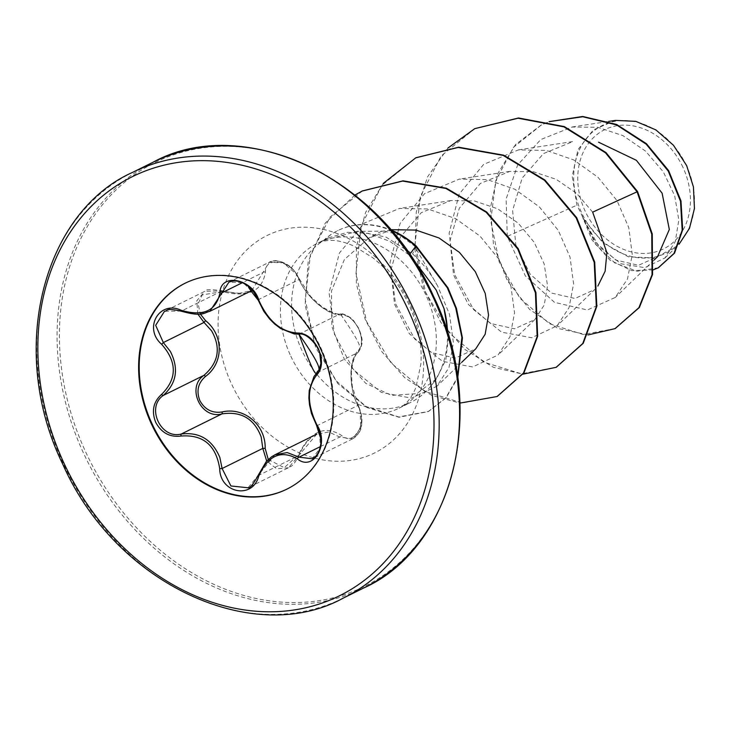 <?xml version="1.0" encoding="UTF-8"?>
<svg xmlns="http://www.w3.org/2000/svg" width="731" height="731" viewBox="0 0 731 731"><rect width="100%" height="100%" fill="white"/><g stroke="black" fill="none" stroke-linecap="round" stroke-linejoin="round"><path stroke-width="0.55" stroke-dasharray="3.65 2.74" d="M251.793 290.572L269.282 262.228L283.262 262.804L296.21 274.006L299.125 279.516C306.782 297.526 327.424 314.979 339.933 313.964C347.198 314.102 353.457 319.1 358.702 328.95C362.868 339.294 362.603 347.161 357.907 352.543C348.824 360.831 348.769 387.631 357.834 405.495L360.219 411.352L360.63 427.827L352.616 438.81L312.219 458.803L320.279 447.838L319.657 431.418L317.135 425.625C306.536 403.969 306.563 386.315 317.208 372.673C322.152 367.117 322.545 359.195 318.387 348.888C313.17 339.074 306.782 334.149 299.235 334.094C281.718 332.934 268.122 321.448 258.427 299.646L255.649 294.063L242.911 282.733L228.894 282.203L269.282 262.219C274.801 259.98 280.53 260.638 286.47 264.202C291.258 266.614 295.534 271.512 299.308 278.895A1.873 0.804 -22.8 0 0 298.623 278.584C292.583 260.748 264.723 255.338 265.426 272.096C262.292 291.477 247.891 297.974 222.206 291.605L202.249 294.913L198.147 303.73L200.267 313.964M268.259 459.488L284.286 467.639L298.376 454.92C310.127 431.317 324.518 424.821 341.551 435.429C354.17 447.107 368.113 422.728 358.199 406.409C348.495 387.594 348.559 359.46 358.272 350.487C362.421 345.626 362.576 338.435 358.738 328.923C353.914 319.831 348.239 315.18 341.724 314.97C328.274 316.002 306.6 297.691 298.623 278.584M185.309 283.135A114.84 92.535 63.7 0 1 185.601 282.988A114.84 92.535 63.7 0 1 320.872 347.865A114.84 92.535 63.7 0 1 287.42 488.875A114.84 92.535 63.7 0 1 287.137 489.021M682.928 167.262A66.484 53.573 -116.3 0 0 605.99 129.058A66.484 53.573 -116.3 0 0 585.248 211.341A66.484 53.573 -116.3 0 0 662.176 249.545A66.484 53.573 -116.3 0 0 682.928 167.262M686.455 165.663A71.3 57.447 -116.3 0 0 603.961 124.699A71.3 57.447 -116.3 0 0 581.712 212.94A71.3 57.447 -116.3 0 0 664.214 253.913A71.3 57.447 -116.3 0 0 686.455 165.663M615.401 120.396L593.28 129.935L577.974 149.663L572.209 176.299L576.905 205.183L595.162 241.924L615.995 260.154L638.565 265.28L657.58 256.691M447.5 332.34A91.996 74.133 63.7 0 1 431.783 384.935A91.996 74.133 63.7 0 1 410.365 402.589A91.996 74.133 63.7 0 1 301.994 350.624A91.996 74.133 63.7 0 1 323.623 240.545L328.374 237.867L347.609 232.294L368.506 233.417L389.623 241.23L409.241 254.991L409.68 254.397M323.623 240.545L357.139 231.343L386.005 237.082L412.558 253.84C422.655 262.996 430.998 273.686 437.604 285.903L449.519 314.357L453.394 342.684L449.017 367.455L436.882 386.242L411.553 398.167L381.354 392.437L353.484 369.731L334.442 334.213L329.078 292.647L339.394 253.054L364.285 223.092L399.418 208.454L427.79 208.947L455.523 218.587L480.002 236.076L499.127 259.487L510.896 286.077L514.551 312.923L509.973 336.817L498.058 355.001L472.628 366.971L442.511 361.333L414.641 338.901L395.535 303.648L390.043 262.502L400.14 223.293L424.547 193.669L459.306 179.113L487.358 179.634L514.98 189.32L539.377 206.91L558.237 230.356L570.016 257.029L573.597 283.719L569.038 307.632L557.113 325.788L531.729 337.74L501.603 332.166L473.67 309.661L454.627 274.509L449.126 233.235L459.178 194.099L483.657 164.384L518.361 149.91L546.359 150.412L573.707 159.915L598.004 177.304L617.01 200.614L628.779 227.633L632.269 254.735L627.5 278.913L615.292 297.444L587.358 309.971L554.518 302.36L525.361 275.925L507.296 236.378L576.905 205.183M518.361 149.901L572.994 141.54L543.471 153.592L522.153 178.117L512.614 210.473L515.775 244.693L530.021 273.97L551.521 293.067L574.977 298.467L594.705 289.567L557.113 325.798M592.658 212.154L576.622 193.359L556.2 179.333L533.255 171.694L509.79 171.392L480.322 183.481L459.315 208.225L450.013 240.645L453.567 274.957L468.37 304.48L490.501 323.467L514.542 328.813L534.836 319.566L544.23 305.001L547.537 285.757L544.202 264.046L534.215 242.317L518.197 223.147L497.619 208.783L474.446 200.952L450.735 200.596L421.248 212.703L400.204 237.328L390.957 269.849L394.512 304.169L409.323 333.683L431.464 352.698L455.468 358.026L475.771 348.769M392.419 229.698L368.835 238.05L344.383 259.514L331.508 290.965L331.81 326.391L344.246 358.994L365.71 383.318L391.45 395.38L416.597 393.689L436.325 379.06L445.819 359.853L448.587 335.913M437.604 285.903L414.349 245.881L399.345 234.852L384.588 231.151L381.125 231.425L368.835 238.05M507.296 236.378L506.126 199.042L517.649 164.968L540.739 139.557L572.154 127.03L597.72 127.285L622.894 135.601L645.482 151.052L663.291 171.812L674.686 195.753L678.825 219.976L675.27 241.559L664.908 257.979L644.833 267.674L621.021 263.772L598.726 246.265L583.119 218.249L602.856 242.729L628.422 256.846L655.086 257.915L677.573 245.753M588.071 334.926L557.78 328.402L529.591 309.432L507.223 280.521L493.571 245.324L490.355 208.097L497.994 173.201L515.538 144.574L540.913 125.211L549.219 121.657M653.267 269.858L631.547 270.644L609.91 260.081L592.137 240.097L581.163 213.68M615.237 328.53L583.164 334.496L549.52 323.742L519.933 298.248L499.246 262.109L490.739 220.899L495.746 180.712L513.518 147.251L541.406 124.964L549.118 121.629M658.421 267.729L637.057 271.247L614.853 262.996L595.811 244.593L581.209 213.936M637.569 191.559L617.01 200.614M583.119 218.249L583.201 219.136M447.957 148.037L427.507 176.911L416.259 212.091L414.98 250.377L423.532 288.288L440.83 322.362L464.953 349.509L493.343 367.291L523.04 374.162M383.254 183.417L365.546 212.474L356.39 246.731L356.335 283.381L365.162 319.356L381.856 351.702L404.755 377.735L431.637 395.334L459.954 403.101M354.928 195.031L325.341 222.973L308.18 261.515L305.119 305.138L315.746 347.728L337.722 383.455L367.099 407.606L398.98 417.246L428.211 411.599L445.892 397.728L457.597 377.132M475.031 128.51L441.131 155.995L420.261 196.566L415.025 244.346L425.661 292.363L449.994 333.61L483.767 362.11L521.313 373.797L556.364 367.19M415.976 157.722L382.075 185.208L361.205 225.769L355.96 273.549L366.596 321.567L390.921 362.814L424.693 391.304L462.239 403.009L497.29 396.412M362.402 190.928L330.101 217.043L310.328 255.137L305.22 299.482L314.65 343.524L336.287 380.933L366.057 406.5L398.697 416.953L428.695 411.352L446.047 397.883L457.716 377.927M323.376 240.663A87.437 70.45 63.7 0 1 337.585 230.704A87.437 70.45 63.7 0 1 391.533 230.649M323.422 240.846A87.437 70.45 63.7 0 1 338.078 230.457A87.437 70.45 63.7 0 1 390.93 229.945M316.779 434.113L288.498 467.749L248.056 487.76L274.902 454.819M288.434 467.776L276.574 468.781L266.687 461.051M181.434 311.059L164.512 311.26L204.963 291.258L222.133 290.938L237.922 293.56L251.756 290.591C249.088 294.127 239.275 294.191 222.297 290.783L181.434 311.059L196.484 314.111L209.87 311.305M197.882 314.129L196.758 300.816L204.881 291.294M316.614 425.488A1.873 0.63 149.6 0 0 317.135 425.625L357.834 405.495A1.873 0.749 -27.2 0 1 358.409 405.723C366.441 430.303 358.19 433.858 352.625 438.81L339.76 437.028L328.831 432.021L316.843 434.086C309.131 438.07 303.21 445.188 299.08 455.431L298.376 454.92M265.426 272.096A1.873 1.215 1.6 0 0 263.05 272.462L242.345 282.705M258.207 300.167A1.873 0.685 160.4 0 1 258.427 299.646L299.125 279.516A1.873 0.804 -22.8 0 0 299.308 278.895L295.287 272.069L291.148 267.628C281.645 260.748 274.363 258.948 269.291 262.219M222.206 291.605L222.297 290.783C210.583 289.165 204.808 289.321 204.963 291.258M298.924 334.168A1.873 1.389 85.8 0 0 299.235 334.094L339.933 313.964A1.873 1.489 -92.4 0 1 341.724 314.97M317.208 372.673L357.907 352.543A1.873 1.508 44.9 0 0 358.272 350.487M352.625 438.81C357.368 436.27 360.319 431.592 361.498 424.802C362.576 419.338 361.553 412.978 358.409 405.723A1.873 0.749 -27.2 0 1 358.199 406.409M320.352 446.623L339.76 437.028A1.873 1.179 129.1 0 0 341.551 435.429M257.952 475.717L299.08 455.431C291.395 469.466 290.636 465.373 288.498 467.749L288.498 467.749M132.631 172.352A237.502 191.367 -116.3 0 0 63.46 463.975A237.502 191.367 -116.3 0 0 343.214 598.122M153.044 162.255A237.502 191.367 -116.3 0 0 83.864 453.878A237.502 191.367 -116.3 0 0 363.618 588.026M433.401 296.073A236.405 190.48 -116.3 0 0 159.842 160.226A236.405 190.48 -116.3 0 0 86.084 452.818A236.405 190.48 -116.3 0 0 359.634 588.665A236.405 190.48 -116.3 0 0 433.401 296.073M409.945 304.014A121.291 97.726 -116.3 0 0 269.593 234.313A121.291 97.726 -116.3 0 0 231.754 384.433A121.291 97.726 -116.3 0 0 372.097 454.134A121.291 97.726 -116.3 0 0 409.945 304.014M290.801 356.152A91.996 74.133 -116.3 0 0 399.172 408.117A91.996 74.133 -116.3 0 0 425.972 295.16A91.996 74.133 -116.3 0 0 317.601 243.195A91.996 74.133 -116.3 0 0 290.801 356.152M416.25 246.082L412.558 253.84M286.844 489.167L287.42 488.875M328.374 237.858L317.601 243.195C328.804 238.671 338.828 239.512 354.087 246.137L372.508 257.55C387.11 268.917 399.208 284.487 408.793 304.27C418.269 325.734 422.299 345.672 420.864 364.093L415.948 387.339C411.836 397.582 406.244 404.508 399.172 408.117L410.365 402.589M654.099 260.035L615.292 297.444M509.79 171.383L459.306 179.104M534.836 319.566L498.058 355.01M450.735 200.596L399.418 208.445M461.736 362.302L436.882 386.251M390.911 229.927L381.125 231.416M572.145 126.975L608.631 121.41M664.927 257.997L677.6 245.78M540.913 125.211L541.406 124.964M384.588 231.151L357.139 231.343M436.325 379.06L431.783 384.935M428.695 411.352L428.211 411.599M337.585 230.704L338.078 230.457M185.016 283.281L185.601 282.988M358.409 405.723L352.241 386.187L351.364 372.609C352.534 361.562 354.8 354.809 358.153 352.36C358.08 348.175 369.027 355.293 340.308 313.891C340.07 315.673 333.985 313.352 322.051 306.938L310.602 296.448L299.308 278.895M358.153 352.36C364.513 342.574 362.137 338.06 358.939 328.603L353.502 320.516L350.341 317.62C345.626 314.568 342.282 313.325 340.308 313.891"/><path stroke-width="1.1" d="M228.894 282.203L209.87 311.305C203.328 312.895 202.843 317.144 181.206 311.187L181.224 310.3C203.319 316.751 216.221 310.922 219.949 292.82C220.333 272.343 252.825 278.721 258.911 300.441C268.195 321.064 281.07 331.929 297.526 333.034C305.832 333.016 312.813 338.316 318.46 348.925C322.938 360.054 322.426 368.643 316.943 374.711C306.947 387.531 306.919 404.234 316.87 424.812C329.754 443.754 313.453 472.125 297.343 458.867C280.878 449.675 267.985 455.495 258.664 476.329C252.487 499.657 219.994 493.233 219.702 468.672C216.02 445.243 203.136 434.36 181.05 436.041C169.939 437.458 161.496 432.907 155.721 422.372C151.344 411.178 153.3 401.849 161.597 394.384C177.167 378.795 177.185 362.11 161.67 344.319C143.029 328.219 159.367 299.874 181.224 310.3M266.687 461.051L262.804 448.386L261.177 436.983C254.306 418.735 241.239 411.041 221.959 413.901C201.135 419.722 185.994 387.375 203.949 375.332C218.569 362.64 221.137 347.837 211.652 330.933L204.022 322.435L197.882 314.129M164.512 311.26L155.676 325.322L163.324 342.565L170.314 351.373C179.031 368.497 176.674 383.19 163.251 395.462C145.834 407.341 160.82 439.486 181.261 434.031C199.371 431.82 212.237 439.614 219.839 457.432L222.105 468.516L230.905 485.969L248.037 487.769C249.911 488.39 253.209 484.37 257.952 475.717L258.664 476.329M200.267 313.964L205.539 320.598C223.832 335.136 223.759 363.234 205.457 376.474C198.046 382.971 196.182 391.021 199.865 400.625C204.872 409.607 212.264 413.39 222.032 411.973C244.136 406.646 265.828 425.003 265.17 448.386L268.259 459.488M287.137 489.021A114.84 92.535 63.7 0 1 152.149 424.007A114.84 92.535 63.7 0 1 185.309 283.135M320.297 348.148A114.84 92.535 63.7 0 1 286.844 489.167A114.84 92.535 63.7 0 1 151.564 424.291A114.84 92.535 63.7 0 1 185.016 283.281A114.84 92.535 63.7 0 1 320.297 348.148M679.062 244.245L689.479 228.319L694.45 208.509L693.427 186.889L686.656 165.599L673.507 145.305L655.917 129.917L635.824 121.364L615.401 120.396L608.631 121.41M411.498 257.074L436.215 290.088L444.037 308.637A91.996 74.133 63.7 0 1 447.5 332.34M654.099 260.035L657.571 256.691L669.322 229.488L662.112 193.185L636.381 160.317L598.561 142.198M597.857 286.077L605.113 271.274L606.913 252.688L592.658 212.154L637.076 191.796L651.76 234.203L652.052 274.746L638.885 307.724L614.99 328.648L588.071 334.926M461.736 362.302L475.78 348.769L485.156 334.259L488.536 315.043L485.238 293.433L475.314 271.694L459.452 252.423L439.011 237.977L415.966 230.082L392.419 229.698M549.219 121.657L582.799 116.741L616.544 124.9L646.195 144.171L668.271 171.1L680.515 201.308L682.178 230.164L674.019 253.429L658.174 267.848L653.267 269.858M637.569 191.559L605.999 152.587L564.341 126.6L518.553 117.983L474.794 128.638L518.06 118.23L563.848 126.847L605.506 152.834L637.076 191.796L637.569 191.559L652.253 233.957L652.545 274.5L639.378 307.477L615.237 328.53M549.118 121.629L582.735 116.476L616.589 124.462L646.378 143.651L668.6 170.588L680.963 200.861L682.69 229.799L674.539 253.136L658.421 267.729M448.587 335.913L444.037 308.637M474.794 128.638L447.957 148.037M523.04 374.162L556.117 367.318L582.753 343.515L596.332 306.563L594.221 262.365L576.192 217.911L544.421 180.265L503.175 155.42L458.182 147.452L415.729 157.841L383.254 183.417M459.954 403.101L497.043 396.531L523.487 373.038L537.148 336.571L535.448 292.875L517.712 248.905L486.152 212.246L445.91 188.461L402.598 181.069L362.156 191.056L354.928 195.031M457.597 377.132L461.882 337.402L455.742 308.025L447.29 287.712L415.756 246.329L416.25 246.082L447.966 287.84L456.418 308.327L462.44 337.923L457.716 377.927M556.364 367.19L583.247 343.278L596.825 306.326L594.714 262.118L576.686 217.674L544.906 180.018L503.668 155.182L458.675 147.214L415.976 157.722M497.29 396.412L523.981 372.792L537.641 336.333L535.942 292.628L518.206 248.659L486.645 211.999L446.403 188.223L403.092 180.822L362.402 190.928M391.533 230.649A87.437 70.45 63.7 0 1 415.756 246.329L409.68 254.397M390.93 229.945A87.437 70.45 63.7 0 1 416.25 246.082M316.843 434.086L274.902 454.819L287.182 452.562L299.061 457.149L312.219 458.794M205.539 320.598L204.022 322.435L163.324 342.565L161.67 344.319M205.457 376.474A1.873 0.557 52 0 0 203.949 375.332L163.251 395.462A1.873 0.704 -128.7 0 1 161.597 394.384M222.032 411.973A1.873 0.548 -101.5 0 1 221.959 413.901L181.261 434.031A1.873 0.694 79.4 0 0 181.05 436.041M265.17 448.386L262.804 448.386L222.105 468.516L219.702 468.672M258.911 300.441A1.873 0.685 160.4 0 1 258.207 300.167L253.84 292.098C252.003 289.293 240.38 277.944 258.207 300.167L263.763 311.26L269.547 318.908L274.646 324.016L280.585 328.511L294.301 333.985L298.924 334.168C306.453 331.892 319.209 346.86 319.822 353.749L320.9 363.526L318.515 371.001C315.152 369.813 319.301 389.23 298.924 334.168A1.873 1.389 85.8 0 1 297.526 333.034M242.345 282.705L222.352 292.592A1.873 1.115 -175.1 0 1 219.949 292.82M181.434 311.059L181.206 311.187C164.338 307.449 168.285 311.086 164.466 311.278L164.466 311.278M316.943 374.711A1.873 1.407 -133.7 0 1 317.007 372.828A1.873 1.407 -133.7 0 1 317.208 372.673M316.87 424.812A1.873 0.63 149.6 0 0 316.614 425.488L318.908 430.385C319.785 432.843 323.842 449.547 316.614 425.488L311.497 413.582L309.515 404.846L308.884 398.057L309.231 390.5L314.01 376.483L317.007 372.828C316.815 368.872 328.1 375.807 298.924 334.168M297.343 458.867A1.873 1.069 -54.2 0 1 299.061 457.149L320.352 446.623M412.385 306.499A237.502 191.367 -116.3 0 0 132.631 172.352C44.18 211.606 6.433 348.952 62.811 464.313C116.75 586.317 255.21 646.771 343.214 598.122A237.502 191.367 -116.3 0 0 412.385 306.499M407.642 308.729A233.746 188.342 -116.3 0 0 137.154 174.398A233.746 188.342 -116.3 0 0 64.218 463.71A233.746 188.342 -116.3 0 0 334.707 598.04A233.746 188.342 -116.3 0 0 407.642 308.729M153.044 162.255C241.029 113.607 379.49 174.051 433.437 296.064C489.816 411.434 452.069 548.771 363.618 588.026A237.502 191.367 -116.3 0 0 432.798 296.402A237.502 191.367 -116.3 0 0 153.044 162.255L132.631 172.352M392.419 229.689L390.911 229.927M614.99 328.648L615.484 328.411M658.174 267.848L658.668 267.601M363.618 588.026L343.214 598.122M556.611 367.072L556.117 367.318M416.222 157.604L415.729 157.841M497.537 396.293L497.043 396.531M362.649 190.809L362.156 191.056M251.793 290.572L209.925 311.278M228.849 282.221C233.765 280.192 238.918 280.677 244.309 283.683C249.582 286.068 254.214 291.568 258.207 300.167M312.155 458.83C316.761 456.592 319.602 451.758 320.699 444.338C322.033 438.253 317.747 425.963 316.614 425.488M274.947 454.801L271.521 456.848L266.34 461.416L257.952 475.717"/></g></svg>
